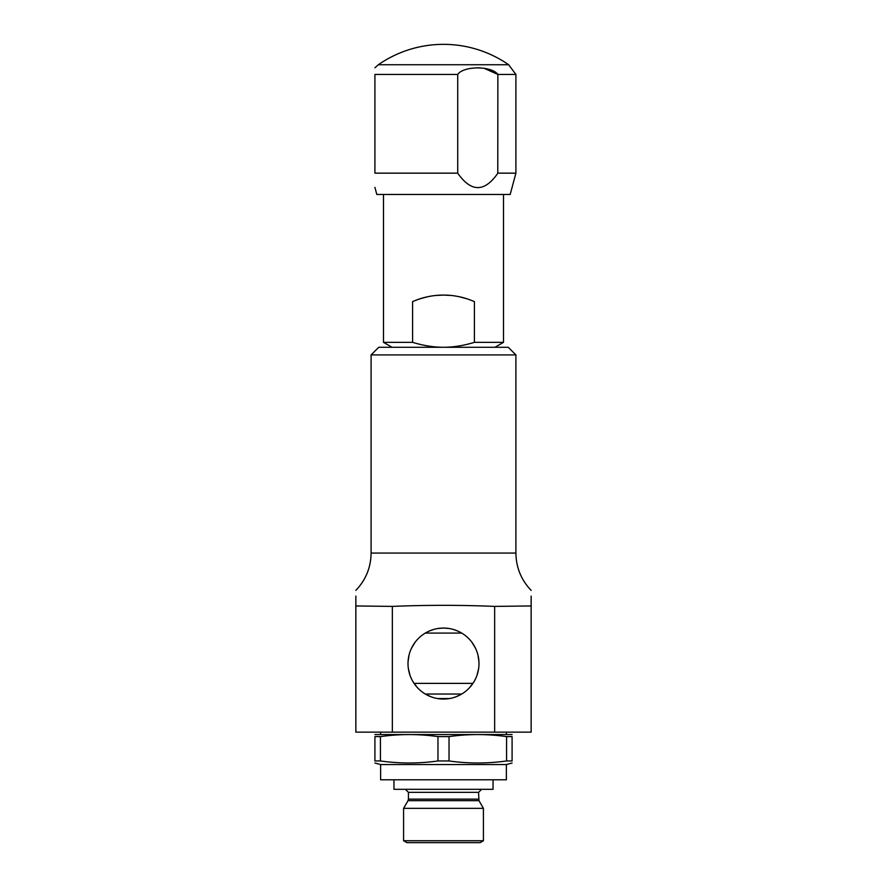 <?xml version="1.0" encoding="UTF-8"?>
<svg xmlns="http://www.w3.org/2000/svg" width="887" height="887" viewBox="0 0 887 887"><rect width="100%" height="100%" fill="white"/><g stroke="black" fill="none" stroke-linecap="round" stroke-linejoin="round"><path stroke-width="1.33" d="M531.147 605.954L494.658 606.398C460.553 604.978 426.447 604.978 392.342 606.398L355.853 605.954L355.853 732.141L531.147 732.141L531.147 596.086M494.658 606.398L494.658 732.141M392.342 606.398L392.342 732.141M448.634 628.439L443.5 628.063A35.491 35.491 0 0 0 408.009 663.554A35.491 35.491 0 0 0 443.5 699.056A35.491 35.491 0 0 0 478.991 663.554A35.491 35.491 0 0 0 443.5 628.063L438.366 628.439M355.853 596.086L355.853 605.954M515.901 553.056L515.901 354.911L371.099 354.911L371.099 553.056L515.901 553.056C516.101 567.492 521.19 579.932 531.147 590.387M371.099 354.911L378.727 347.283L443.5 347.283C433.532 347.238 423.232 345.597 412.588 342.338L383.483 342.338L392.054 347.283M515.901 354.911L508.273 347.283L443.5 347.283C453.468 347.249 463.768 345.597 474.412 342.338L474.412 301.635C464.223 297.234 453.922 295.049 443.5 295.083L435.916 295.46M433.566 629.482L429.186 631.078M420.538 636.489L419.618 637.298M414.961 642.454L411.357 648.497M409.029 655.105L408.042 661.913M408.375 668.676L410.038 675.384M413.009 681.726L417.178 687.37M426.824 694.887L431.891 697.104M437.479 698.535L449.521 698.535M455.109 697.104L460.176 694.887M469.822 687.37L474.002 681.715M474.434 680.961L475.776 678.322M476.973 675.362L478.625 668.632M478.958 661.868L477.971 655.072M477.627 653.774L476.74 651.102M475.632 648.475L472.039 642.454M467.371 637.287L466.64 636.644M457.814 631.078L453.423 629.482M457.725 173.153L457.725 74.441L374.913 74.441C374.913 65.605 374.913 65.605 374.913 74.441L374.913 173.153L457.725 173.153C471.163 192.401 484.546 192.401 497.873 173.153L515.901 173.153L510.18 194.486L376.82 194.486L374.913 187.379M457.725 74.441C463.579 65.705 491.686 65.771 497.873 74.441L497.773 173.275M483.925 68.221L497.873 74.441L515.901 74.441L508.661 64.74L378.339 64.74L374.913 67.789M480.466 67.867L477.151 67.8M374.913 173.153C374.913 192.401 374.913 192.401 374.913 173.153M466.872 298.753L459.067 296.69A76.215 76.215 0 0 1 466.895 298.764M451.073 295.46L443.5 295.083C433.078 295.049 422.777 297.234 412.588 301.635L412.588 342.338M503.517 194.486L503.517 342.338L474.412 342.338M427.944 296.69L420.083 298.764M412.898 301.491L412.588 301.635A76.215 76.215 0 0 1 451.139 295.46M403.585 840.743L406.889 842.65L480.111 842.65L483.415 840.743L403.585 840.743L403.585 808.356L483.415 808.356L483.415 840.743M393.961 779.773L393.961 789.308L493.039 789.308L493.039 779.773M506.377 764.539L380.623 764.539L380.623 779.773L506.377 779.773L506.377 764.539L512.087 763.008M449.022 736.598C468.203 733.904 487.384 733.904 506.566 736.598L512.087 736.598C512.087 733.904 512.087 733.904 512.087 736.598C512.087 733.904 512.087 733.904 512.087 736.598L512.087 760.957C512.087 763.663 512.087 763.663 512.087 760.957C512.087 763.663 512.087 763.663 512.087 760.957L506.566 760.957C487.384 763.663 468.203 763.663 449.022 760.957L437.978 760.957L437.978 736.598L449.022 736.598L449.022 760.957M506.566 736.598L506.566 760.957M380.434 760.957L380.434 736.598L374.913 736.598L374.913 760.957C374.913 763.663 374.913 763.663 374.913 760.957C374.913 763.663 374.913 763.663 374.913 760.957L380.434 760.957C399.616 763.663 418.797 763.663 437.978 760.957M374.913 734.558L512.087 734.558M407.1 734.569L406.534 734.58M374.913 736.598C374.913 733.904 374.913 733.904 374.913 736.598C374.913 733.904 374.913 733.904 374.913 736.598M380.434 736.598C399.616 733.904 418.797 733.904 437.978 736.598M407.1 762.986L406.534 762.986M425.316 694.044L461.683 694.044M472.937 683.378L414.063 683.378M461.683 633.074L425.316 633.074M478.559 799.12L408.441 799.12L408.441 792.346L478.559 792.346L478.969 800.651L408.031 800.651L403.585 808.356M371.099 553.056C370.899 567.492 365.81 579.932 355.853 590.387M515.901 173.153L515.901 74.441M508.661 64.74A114.312 114.312 0 0 0 378.339 64.74M494.946 347.283L503.517 342.338M383.483 194.486L383.483 342.338M408.441 799.12L408.031 800.651M408.441 792.346L405.392 789.308M380.623 764.539L374.913 763.008M506.377 732.141L506.377 734.048M380.623 732.141L380.623 734.048M478.559 792.346L481.608 789.308M478.969 800.651L483.415 808.356"/></g></svg>
